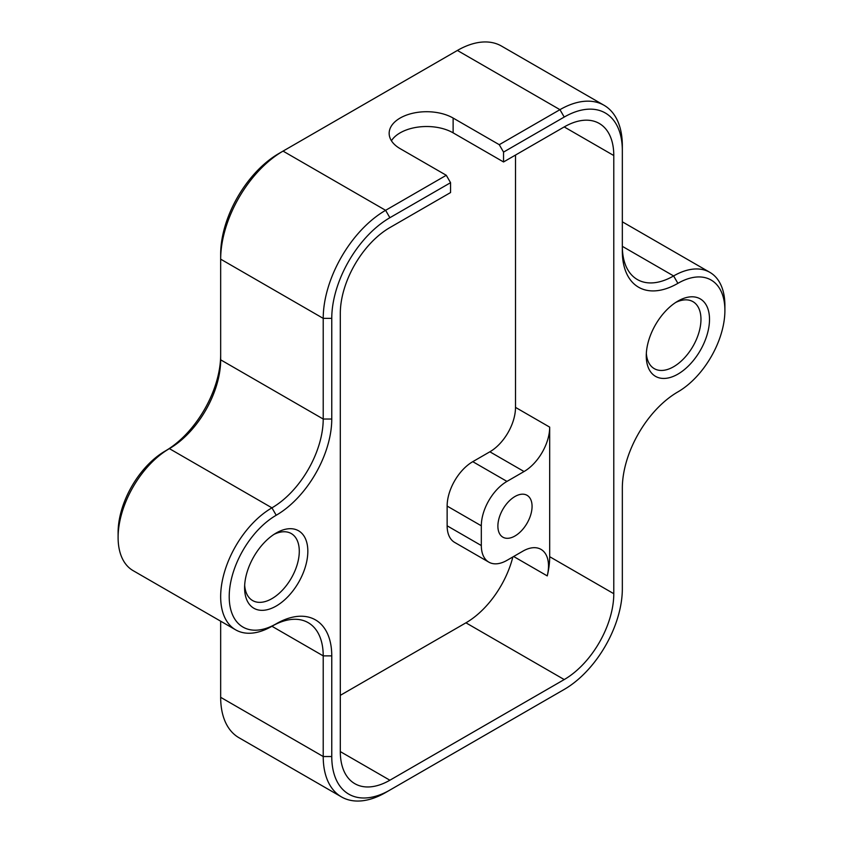 <?xml version="1.0" encoding="UTF-8"?>
<svg xmlns="http://www.w3.org/2000/svg" width="843" height="843" viewBox="0 0 843 843"><rect width="100%" height="100%" fill="white"/><g stroke="black" fill="none" stroke-linecap="round" stroke-linejoin="round"><path stroke-width="1.26" d="M235.682 629.858L133.131 570.648A72.519 41.865 -60 0 1 118.104 537.455A72.519 41.865 -60 0 1 169.39 448.634A72.519 41.865 120 0 0 220.666 359.824L220.666 254.228A82.182 47.45 -60 0 1 278.78 153.574L457.391 50.454A88.23 50.938 -60 0 1 501.511 46.08L604.062 105.291A88.23 50.938 120 0 0 559.952 109.664L499.267 144.69L453.123 118.052A37.471 21.633 0 0 0 412.29 113.362A37.471 21.633 0 0 0 389.16 133.342A37.471 21.633 0 0 0 400.13 148.642L446.284 175.281L385.609 210.318A88.23 50.938 120 0 0 323.217 318.369L323.217 419.034A72.519 41.865 -60 0 1 271.941 507.844A72.519 41.865 120 0 0 224.565 571.754A72.519 41.865 120 0 0 235.682 629.858A72.519 41.865 120 0 0 271.941 626.265A72.519 41.865 -60 0 1 308.201 622.671A72.519 41.865 -60 0 1 323.217 655.875L323.217 756.529A88.23 50.938 120 0 0 341.489 796.92A88.23 50.938 120 0 0 385.609 792.546L564.22 689.426A82.182 47.45 120 0 0 622.334 588.772L622.334 488.108A78.557 45.353 -60 0 1 677.888 391.9L677.888 391.9A66.471 38.378 120 0 0 724.896 310.487A66.471 38.378 120 0 0 677.888 283.343A78.557 45.353 -60 0 1 622.334 251.267L622.334 150.612A82.182 47.45 120 0 0 564.22 117.061L503.545 152.098L503.545 161.961L453.123 132.846A37.471 21.633 0 0 0 391.426 140.749M118.104 537.455L118.104 532.513A66.471 38.378 -60 0 1 165.112 451.1A78.557 45.353 120 0 0 220.666 354.892M165.112 451.1L169.39 448.634L165.112 451.1L169.39 448.634L271.941 507.844L276.209 515.252A66.471 38.378 120 0 0 229.212 596.665A66.471 38.378 120 0 0 276.209 623.799A78.557 45.353 -60 0 1 331.763 655.875L331.763 756.529A82.182 47.45 120 0 0 389.877 790.081M331.763 318.369L323.217 318.369L220.666 259.159A88.23 50.938 -60 0 1 283.048 151.108L385.609 210.318L389.877 217.715A82.182 47.45 120 0 0 331.763 318.369L331.763 419.034A78.557 45.353 -60 0 1 276.209 515.252M341.489 796.92L238.938 737.709A88.23 50.938 -60 0 1 220.666 697.319L220.666 621.186M622.334 150.612L622.334 145.681A88.23 50.938 120 0 0 604.062 105.291M677.888 283.343L673.61 275.946A72.519 41.865 -60 0 1 637.35 279.539A72.519 41.865 -60 0 1 622.334 246.335L673.61 275.946A72.519 41.865 120 0 1 709.869 272.352A72.519 41.865 120 0 1 724.896 305.545L724.896 310.487M446.284 175.281L450.562 182.689L389.877 217.715M450.562 182.689L450.562 192.552L389.877 227.589A70.095 40.475 -60 0 0 340.309 313.438L340.309 751.598A70.095 40.475 -60 0 0 354.829 783.684A70.095 40.475 -60 0 0 389.877 780.218L564.22 679.563L465.937 622.819A70.095 40.475 120 0 0 512.86 556.938M613.788 155.544L564.22 126.935A70.095 40.475 -60 0 1 599.268 123.457A70.095 40.475 -60 0 1 613.788 155.544L613.788 593.704A70.095 40.475 -60 0 1 564.22 679.563M564.22 126.924L503.545 161.961M307.832 551.269A44.721 25.817 -60 0 1 276.209 606.033A44.721 25.817 -60 0 1 244.596 587.782A44.721 25.817 -60 0 1 276.209 533.008A44.721 25.817 -60 0 1 307.832 551.269M646.265 355.872A44.721 25.817 -60 0 1 677.888 301.109A44.721 25.817 -60 0 1 709.511 319.36A44.721 25.817 -60 0 1 677.888 374.134A44.721 25.817 -60 0 1 646.265 355.872M503.545 152.098L499.267 144.69M613.788 593.704L549.689 556.696L549.689 427.127A36.26 20.938 -60 0 1 524.051 471.532L489.867 451.795L472.775 461.669A36.26 20.938 -60 0 0 447.138 506.074L447.138 525.811A36.26 20.938 -60 0 0 454.651 542.407L488.835 562.144A36.26 20.938 -60 0 1 481.321 545.547L447.138 525.811M340.309 695.349L465.937 622.819M489.867 451.795A36.26 20.938 120 0 0 515.505 407.39L515.505 155.049M497.886 526.116A24.173 13.952 -60 0 1 508.434 501.785A24.173 13.952 -60 0 1 527.065 495.315A24.173 13.952 -60 0 1 532.07 506.38A24.173 13.952 -60 0 1 521.522 530.7A24.173 13.952 -60 0 1 502.892 537.181A24.173 13.952 -60 0 1 497.886 526.116M549.689 556.696A70.095 40.475 -60 0 1 547.244 575.895A36.26 20.938 -60 0 0 540.995 549.373A36.26 20.938 -60 0 0 522.871 551.164L506.959 560.353A36.26 20.938 -60 0 1 488.835 562.144M524.051 471.532L506.959 481.406A36.26 20.938 120 0 0 481.321 525.811L481.321 545.547M276.209 623.799L271.941 626.265L323.217 655.875L331.763 655.875M564.22 689.426L559.952 691.892A88.23 50.938 120 0 0 560.037 691.84M273.996 534.378A38.673 22.329 -60 0 1 291.278 533.566A38.673 22.329 -60 0 1 299.286 551.269A38.673 22.329 -60 0 1 282.405 590.184A38.673 22.329 -60 0 1 252.605 600.553A38.673 22.329 -60 0 1 244.67 585.179M675.675 302.479A38.673 22.329 -60 0 1 692.957 301.657A38.673 22.329 -60 0 1 700.965 319.36A38.673 22.329 -60 0 1 684.084 358.286A38.673 22.329 -60 0 1 654.273 368.644A38.673 22.329 -60 0 1 646.339 353.27M331.763 419.034L323.217 419.034L220.666 359.824M331.763 756.529L323.217 756.529L220.666 697.319M564.22 117.061L559.952 109.664L457.391 50.454M453.123 118.052L453.123 132.846M481.321 525.811L447.138 506.074M506.959 481.406L472.775 461.669M549.689 427.127L515.505 407.39M513.629 556.496L547.244 575.895M389.877 780.218L340.309 751.598M278.78 153.574L283.048 151.108M622.334 221.814L709.869 272.352"/></g></svg>
